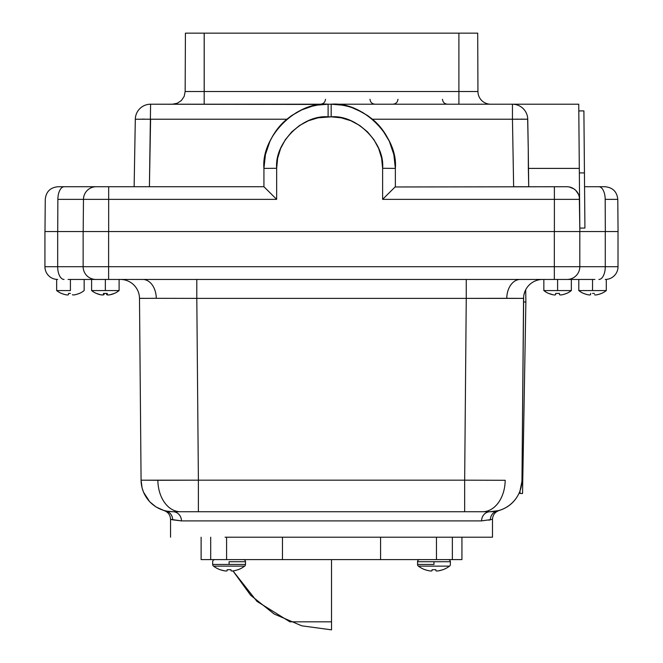 <?xml version="1.0" encoding="UTF-8"?>
<svg xmlns="http://www.w3.org/2000/svg" width="663" height="663" viewBox="0 0 663 663"><rect width="100%" height="100%" fill="white"/><g stroke="black" fill="none" stroke-linecap="round" stroke-linejoin="round"><path stroke-width="0.99" d="M70.411 186.734L63.482 186.734M427.138 570.337L429.118 570.793A25.89 25.791 180 0 1 425.198 569.724L427.154 570.346M431.124 571.017L430.991 571.009A25.849 23.793 102.9 0 1 429.276 570.818L429.276 570.818A25.849 23.793 -77.1 0 0 430.991 571.009L431.124 571.017M436.809 571.017L436.718 571.009A25.849 9.854 -95.4 0 1 435.989 570.818L435.864 569.724L435.989 570.818A25.849 9.854 84.6 0 0 436.718 571.009L436.809 571.017M436.942 571.009A25.849 23.793 77.1 0 0 438.657 570.818L442.934 569.724A25.89 25.89 0 0 0 449.531 566.136A25.89 25.89 0 0 1 442.934 569.724L442.735 569.724A25.89 25.791 180 0 1 438.815 570.793L438.657 570.818A25.849 23.793 -102.9 0 1 436.942 571.009L436.718 571.009M419.671 559.613A2.105 2.105 0 0 0 417.566 561.727L450.368 561.727A2.105 2.105 0 0 0 448.263 559.613A2.105 2.105 0 0 1 450.368 561.727L417.566 561.727A2.105 2.105 0 0 1 419.671 559.613M433.967 564.445L433.967 561.727L433.967 564.445L417.566 564.445L433.967 564.445M425 569.724A25.89 25.89 0 0 1 418.403 566.136L449.531 566.136A2.105 2.105 0 0 0 450.368 564.445A2.105 2.105 0 0 1 449.531 566.136L418.403 566.136A2.105 2.105 0 0 1 417.566 564.445A2.105 2.105 0 0 0 418.403 566.136A25.89 25.89 0 0 0 425 569.724L425 569.724M432.069 569.724L435.864 569.724L432.069 569.724L431.978 570.793L432.069 569.724M220.323 569.724L220.116 569.724A25.89 25.89 0 0 1 213.527 566.136L244.647 566.136A2.105 2.105 0 0 0 245.484 564.445L212.682 564.445A2.105 2.105 0 0 0 213.527 566.136A25.89 25.89 0 0 0 220.116 569.724L224.392 570.818A25.849 23.793 -77.1 0 0 226.108 571.009L226.108 571.009A25.849 23.793 102.9 0 1 224.392 570.818L224.235 570.793A25.89 25.791 180 0 1 220.323 569.724L220.323 569.724M230.981 569.724L227.185 569.724L230.981 569.724L231.072 570.793L230.981 569.724L227.185 569.724L227.094 570.793A25.849 9.854 95.4 0 1 226.332 571.009L226.332 571.009A25.849 9.854 -84.6 0 0 227.061 570.818L227.185 569.724L227.136 570.337L227.185 569.724L230.981 569.724L227.185 569.724L230.981 569.724L227.185 569.724L230.981 569.724L231.105 570.818A25.849 9.854 84.6 0 0 231.835 571.009L231.835 571.009A25.849 9.854 -95.4 0 1 231.105 570.818L231.039 570.337M237.851 569.724L238.05 569.724A25.89 25.89 0 0 0 244.647 566.136A25.89 25.89 0 0 1 238.05 569.724L237.851 569.724A25.89 25.791 180 0 1 233.931 570.793L233.774 570.818A25.849 23.793 -102.9 0 1 232.058 571.009L232.058 571.009A25.849 23.793 77.1 0 0 233.774 570.818L235.912 570.337M289.897 621.819L256.962 601.374L232.978 570.926L250.631 595.25L274.117 613.996L301.748 625.814L331.525 629.85L331.525 559.613L331.525 621.819L289.897 621.819L331.525 621.819M461.929 559.613L461.929 537.204L461.929 559.613L452.357 559.613L461.929 559.613M520.944 119.125L527.74 119.224A15.282 15.282 0 0 0 512.458 104.207L512.458 119.224L513.212 119.216L512.458 119.224L513.634 186.734L528.718 186.734L528.345 168.394L579.305 168.394L579.346 172.935L584.443 172.894L583.896 110.895L578.807 110.936M578.907 122.904L578.749 104.207L512.458 104.207A15.282 15.282 0 0 1 527.74 119.224L528.254 148.669L527.632 117.674M490.686 104.207A12.738 12.738 90 0 1 477.948 91.535L458.904 91.535L458.904 104.207L458.904 91.535L204.204 91.535L204.204 33.15L185.416 33.15L204.179 33.15L204.179 91.535L185.159 91.535L184.173 96.392L185.159 91.535L185.416 33.15L185.159 91.535L204.179 91.535L204.179 104.207L204.179 33.15L204.179 91.535L458.904 91.535L458.904 33.15L477.7 33.15L477.948 91.535L477.7 33.15L477.948 91.535L477.7 33.15L204.204 33.15L458.904 33.15L458.904 91.535L477.948 91.535A12.738 12.738 -90 0 0 490.686 104.207A12.738 12.738 90 0 1 477.948 91.535L477.948 91.535A12.738 12.738 -90 0 0 490.62 104.207M592.54 290.568L592.54 279.446L592.54 290.568L578.791 290.568L606.297 290.568L592.54 290.568M599.377 294.173L601.581 293.419A22.219 22.219 0 0 0 606.297 290.568A22.219 22.219 0 0 1 601.581 293.419L601.382 293.419A22.219 22.136 180 0 1 597.305 294.728L599.377 294.173M595.357 294.977A22.152 20.387 77.1 0 0 597.305 294.728A22.152 20.387 -102.9 0 1 595.357 294.977A22.152 8.445 -95.4 0 1 594.529 294.728A22.152 8.445 84.6 0 0 595.357 294.977M592.54 293.419L594.413 293.419L592.54 293.419M590.609 294.173L590.675 293.419L590.609 294.173M589.722 294.977A22.152 8.445 -84.6 0 0 590.559 294.728A22.152 8.445 95.4 0 1 589.722 294.977A22.152 20.387 102.9 0 1 587.774 294.728A22.152 20.387 -77.1 0 0 589.722 294.977M585.702 294.173L587.774 294.728A22.219 22.136 180 0 1 583.697 293.419L585.694 294.165M583.506 293.419L583.506 293.419A22.219 22.219 0 0 1 578.791 290.568A22.219 22.219 0 0 0 583.506 293.419M564.428 294.173L566.633 293.419A22.219 22.219 0 0 0 571.349 290.568L557.6 290.568L557.6 279.446L115.064 279.446L557.6 279.446L557.6 290.568L543.842 290.568L571.349 290.568A22.219 22.219 0 0 1 566.633 293.419L566.434 293.419A22.219 22.136 180 0 1 562.365 294.728L564.445 294.165M559.531 294.173L559.58 294.728A22.152 8.445 84.6 0 0 560.409 294.977A22.152 20.387 77.1 0 0 562.365 294.728A22.152 20.387 -102.9 0 1 560.409 294.977A22.152 8.445 -95.4 0 1 559.58 294.728L559.531 294.165M548.757 293.419L552.834 294.728A22.152 20.387 -77.1 0 0 554.782 294.977A22.152 8.445 -84.6 0 0 555.611 294.728L555.727 293.419L559.464 293.419L555.727 293.419L555.611 294.728A22.152 8.445 95.4 0 1 554.782 294.977A22.152 20.387 102.9 0 1 552.834 294.728A22.219 22.136 180 0 1 548.757 293.419L548.757 293.419M104.149 294.173L104.431 293.419A22.219 2.345 95 0 1 103.884 294.728L104.149 294.173M102.848 294.977A22.152 10.558 -84.3 0 0 103.884 294.728A22.152 10.558 95.7 0 1 102.848 294.977A22.152 21.166 107.2 0 1 102.624 294.96M98.348 294.173L96.359 293.419A22.219 22.012 129.5 0 0 100.403 294.728L98.348 294.173M102.251 294.977A22.152 19.376 -79.6 0 1 100.403 294.728L100.403 294.728A22.152 19.376 100.4 0 0 102.251 294.977L102.251 294.977A22.152 6.232 95.2 0 0 102.326 294.96M543.842 290.568A22.219 22.219 0 0 0 548.558 293.419A22.219 22.219 0 0 1 543.842 290.568L543.842 279.446M91.643 279.446L115.064 279.446L105.351 279.446L105.351 290.568L119.108 290.568A22.219 22.219 0 0 1 114.392 293.419L114.193 293.419A22.219 22.136 180 0 1 110.116 294.728A22.152 20.387 -102.9 0 1 108.168 294.977A22.152 8.445 -95.4 0 1 107.34 294.728L107.224 293.419L103.486 293.419L103.37 294.728A22.152 8.445 95.4 0 1 102.533 294.977A22.152 20.387 102.9 0 1 100.585 294.728A22.219 22.136 180 0 1 96.508 293.419L96.317 293.419A22.219 22.219 0 0 1 91.602 290.568A22.219 22.219 0 0 0 96.317 293.419L100.585 294.728A22.152 20.387 -77.1 0 0 102.533 294.977A22.152 8.445 -84.6 0 0 103.37 294.728L103.486 293.419L107.224 293.419L107.34 294.728A22.152 8.445 84.6 0 0 108.168 294.977A22.152 20.387 77.1 0 0 110.116 294.728L114.392 293.419A22.219 22.219 0 0 0 119.108 290.568L91.602 290.568L105.351 290.568L105.351 279.446L68.057 279.446M70.411 290.568L70.411 279.446L70.411 290.568L56.653 290.568L70.411 290.568M77.24 294.173L79.444 293.419A22.219 22.219 0 0 0 84.16 290.568A22.219 22.219 0 0 1 79.444 293.419L79.245 293.419A22.219 22.136 180 0 1 75.176 294.728L77.24 294.173M73.22 294.977A22.152 20.387 77.1 0 0 75.176 294.728A22.152 20.387 -102.9 0 1 73.22 294.977A22.152 8.445 -95.4 0 1 72.391 294.728A22.152 8.445 84.6 0 0 73.22 294.977M70.411 293.419L68.538 293.419L70.411 293.419M68.471 294.173L68.538 293.419L68.471 294.173M67.593 294.977A22.152 8.445 -84.6 0 0 68.422 294.728A22.152 8.445 95.4 0 1 67.593 294.977A22.152 20.387 102.9 0 1 65.645 294.728A22.152 20.387 -77.1 0 0 67.593 294.977M63.573 294.173L65.645 294.728A22.219 22.136 180 0 1 61.568 293.419L63.557 294.165M61.369 293.419L61.369 293.419A22.219 22.219 0 0 1 56.653 290.568A22.219 22.219 0 0 0 61.369 293.419M45.059 231.561L83.14 231.561L83.14 266.708L108.616 266.708L108.616 279.446L108.616 266.708L44.935 266.708A12.738 12.738 0 0 0 57.673 279.446A12.738 12.738 0 0 1 44.935 266.708L57.673 266.708L57.673 231.561L82.709 231.561M605.278 279.446A12.738 12.738 0 0 0 618.015 266.708L605.278 266.708A12.738 6.365 90 0 1 598.913 279.446A12.738 6.365 -90 0 0 605.278 266.708L579.81 266.708L579.81 231.561L579.81 266.708A12.738 12.738 0 0 1 567.072 279.446A12.738 12.738 0 0 0 579.81 266.708L108.616 266.708L108.616 231.561L558.619 231.561L554.334 231.561L554.334 266.708L618.015 266.708L618.015 231.561L618.015 266.708A12.738 12.738 0 0 1 605.278 279.446M120.393 279.446A19.103 19.103 0 0 1 139.495 298.383L141.078 480.169A31.841 31.841 0 0 0 172.919 511.728L180.377 511.728A31.841 22.509 -90 0 1 157.869 480.285L141.078 480.169L139.495 298.383L143.854 298.325L139.495 298.383A19.103 19.103 0 0 0 120.393 279.446L120.393 279.446M525.693 289.764L525.875 301.996L523.521 301.955L525.875 301.996L525.693 289.764A19.103 19.103 0 0 1 542.657 279.446L542.657 279.446A19.103 19.103 0 0 0 523.555 298.383L506.772 298.309A19.103 13.509 90 0 1 519.883 279.454M491.971 519.452L492.493 519.336L492.493 537.204L452.282 537.204L492.493 537.204L492.493 519.336L481.587 520.903L181.463 520.903L170.557 519.336C170.3 514.944 168.104 512.01 163.968 510.535L156.045 506.98L149.73 501.8L143.523 492.203L142.081 487.885L141.078 480.186L198.386 480.169L196.803 298.383L198.386 480.169L464.664 480.169L464.664 511.728L482.672 511.728A31.841 22.509 -90 0 0 505.181 480.285L464.664 480.169L466.255 298.383L196.803 298.383L196.803 279.446L196.803 298.383L156.277 298.309A19.103 13.509 90 0 0 143.167 279.454M496.081 511.173L497.349 510.9A31.841 31.841 0 0 1 490.131 511.728A31.841 31.841 0 0 0 521.972 480.169A31.841 31.841 0 0 1 490.131 511.728A9.166 8.544 -90 0 0 481.587 520.903L181.463 520.903L172.67 519.833A9.166 9.042 103.1 0 0 165.7 510.9L168.601 511.438M225.089 537.204L437.961 537.204L225.089 537.204M163.968 510.535L165.7 510.9A9.166 9.042 -76.9 0 1 172.67 519.833L170.557 519.336L170.557 537.204L170.557 519.336L171.079 519.452M229.083 561.727L245.484 561.727A2.105 2.105 0 0 0 243.379 559.613A2.105 2.105 0 0 1 245.484 561.727L229.083 561.727L229.083 564.445L229.083 561.727M212.682 564.445L245.484 564.445A2.105 2.105 0 0 1 244.647 566.136L213.527 566.136A2.105 2.105 0 0 1 212.682 564.445L212.682 561.727A2.105 2.105 0 0 1 214.787 559.613A2.105 2.105 0 0 0 212.682 561.727M523.563 298.052L521.972 480.169L523.662 296.56L523.555 298.383L466.255 298.383L464.664 480.169L505.181 480.285A31.841 22.509 90 0 1 482.672 511.728L490.131 511.728L499.09 510.535C494.946 512.01 492.75 514.944 492.493 519.336L481.587 520.903A9.166 8.544 90 0 1 490.048 511.728M492.452 511.645L494.449 511.438M520.032 490.885L521.938 481.288M524.657 292.143L523.911 294.894M525.055 291.132L525.386 290.386L525.055 291.132M520.281 279.446A19.103 13.509 -90 0 0 506.772 298.309L466.255 298.383L466.255 279.446L466.255 298.383L523.555 298.383L523.662 296.543M83.14 231.561L108.616 231.561L83.14 231.561L83.14 266.708A12.738 12.738 90 0 0 95.878 279.446A12.738 12.738 -90 0 1 83.14 266.708L57.673 266.708L57.673 231.561L44.935 231.561L44.935 266.708M98.281 279.446L100.146 279.446L98.281 279.446M594.752 231.561L610.573 231.561L605.278 231.561L605.278 266.708L605.278 231.561L558.619 231.561L579.86 231.561L578.907 123.011L579.305 168.394L528.345 168.394L528.254 148.669L528.718 186.734L523.546 186.734L528.718 186.734M166.985 511.173L172.919 511.728L490.131 511.728L497.349 510.9A9.166 9.042 -103.1 0 0 490.38 519.833A9.166 9.042 76.9 0 1 497.349 510.9C499.662 510.361 499.662 510.361 497.349 510.9M108.616 231.561L554.334 231.561L554.334 279.446L554.334 266.708L108.616 266.708L108.616 231.561M141.078 480.186L141.078 480.169A31.841 31.841 0 0 0 172.919 511.728A9.166 8.544 -90 0 1 181.463 520.903A9.166 8.544 90 0 0 172.919 511.728M488.813 520.182L490.38 519.833M142.769 279.446A19.103 13.509 -90 0 1 156.277 298.309L139.495 298.383M196.803 298.383L466.255 298.383M198.386 511.728L464.664 511.728L464.664 480.169L198.386 480.169L198.386 511.728L198.386 480.169L157.869 480.285A31.841 22.509 90 0 0 180.377 511.728L198.386 511.728M165.7 510.9C163.388 510.361 163.388 510.361 165.7 510.9M571.349 290.568L571.349 279.446L557.6 279.446L594.893 279.446M64.038 279.446A12.738 6.365 -90 0 1 57.673 266.708A12.738 6.365 90 0 0 64.038 279.446M107.224 293.419L107.34 294.728L107.224 293.419M107.854 294.977A22.152 10.558 84.3 0 1 106.818 294.728L106.271 293.419A22.219 2.345 -95 0 0 106.818 294.728L106.71 293.419L106.818 294.728A22.152 10.558 -95.7 0 0 107.854 294.977L107.854 294.977A22.152 21.166 -107.2 0 0 108.077 294.96M108.45 294.977A22.152 19.376 79.6 0 0 110.298 294.728L114.343 293.419A22.219 22.012 -129.5 0 1 110.298 294.728A22.152 19.376 -100.4 0 1 108.45 294.977A22.152 6.232 -95.2 0 1 108.384 294.96M555.727 293.419L555.611 294.728M150.368 119.224L150.592 104.207A15.282 15.282 0 0 0 135.31 119.224L150.368 119.224M144.741 119.141L142.106 119.125M148.346 119.191L147.609 119.183M513.958 119.199L514.703 119.191M515.441 119.183L518.309 119.141M513.634 186.734L523.538 186.734L513.634 186.734L512.458 119.224L372.424 119.224L382.087 129.318L389.338 141.269L393.83 154.504L395.355 168.394L394.568 158.399M526.24 186.734L524.043 186.734M264.711 158.391L263.932 168.394L263.932 186.734L96.21 186.734A12.738 12.738 0 0 0 83.472 199.356L276.662 199.356L263.932 186.734L263.932 168.394L265.449 154.496M138.608 186.734L134.133 186.734L135.31 119.224L134.133 186.734L149.415 186.734L138.608 186.734M149.415 186.734L150.592 119.224L135.31 119.224A15.282 15.282 0 0 1 150.592 104.207L149.415 186.734L112.279 186.734L149.415 186.734M306.82 107.845L312.074 106.246L301.648 109.925L296.535 112.511L286.855 119.224C280.151 124.644 274.515 131.987 269.94 141.269L265.449 154.504L269.94 141.269L273.239 135.095L277.192 129.318L286.855 119.224L150.592 119.224L286.855 119.224L291.587 115.619L301.665 109.909M515.068 104.439L513.958 104.282L515.068 104.439M517.629 105.11L516.427 104.737M520.082 106.246L518.914 105.641M522.345 107.837L521.275 107.008M524.375 109.925L523.422 108.848M526.057 112.528L525.411 111.376M527.242 115.619L526.82 114.268M357.606 109.909L367.692 115.619L372.424 119.224L512.458 119.224L512.458 104.207L331.168 104.207L341.884 105.11L331.168 104.207C347.942 104.124 363.067 110.389 376.551 123.011C382.095 128.357 386.736 135.293 390.466 143.83C393.134 149.001 394.758 157.181 395.355 168.394L395.355 186.734L395.355 168.394C398.223 136.636 362.926 101.34 331.168 104.207L578.749 104.207L578.907 123.011M347.163 106.237L344.835 105.682M322.748 104.439L150.592 104.207L328.11 104.207L317.403 105.11L322.748 104.439M317.362 105.119L312.107 106.237M172.421 104.207A12.738 12.738 0 0 0 177.294 103.246L172.421 104.207L177.294 103.246L181.413 100.494L177.294 103.246M184.173 96.392L181.413 100.494L184.173 96.392A12.738 12.738 0 0 0 184.198 96.326M527.972 132.55L527.74 119.224L512.458 119.224M527.914 129.318L528.013 135.095M528.104 140.332L528.254 148.661M583.912 112.519L583.904 111.45M583.896 110.945L584.923 228.006M579.827 228.097L584.923 228.055L584.426 171.808M282.728 123.011C296.212 110.389 311.337 104.124 328.11 104.207L331.168 104.207L328.11 104.207C296.353 101.34 261.056 136.636 263.932 168.394C264.52 157.181 266.153 149.001 268.813 143.83C272.543 135.293 277.184 128.357 282.728 123.011M344.561 105.624L341.884 105.11M393.839 154.554L389.338 141.269C384.772 131.987 379.128 124.644 372.424 119.224L362.744 112.511L352.459 107.845M567.387 186.734L395.09 186.974L554.384 186.734L554.384 199.356L554.384 186.734L564.743 186.734M566.84 186.734A12.738 12.738 0 0 1 579.578 199.356A12.738 12.738 0 0 0 566.84 186.734L565.895 186.734M71.19 186.734L64.228 186.734A12.738 6.365 90 0 0 57.863 199.356L108.666 199.356L108.666 231.561L108.666 199.356L276.662 199.356L276.662 168.286L263.932 168.394L276.662 168.286L276.662 199.356L263.932 186.734L108.666 186.734L108.666 199.356L108.666 186.734L95.663 186.734M58.427 186.734L96.21 186.734A12.738 12.738 0 0 0 83.472 199.356L83.19 231.561L83.472 199.356L57.863 199.356L57.722 231.561L57.863 199.356A12.738 6.365 -90 0 1 64.228 186.734L59.67 186.734M617.85 231.561L610.573 231.561L618.065 231.561L617.783 199.356L605.186 199.356A12.738 6.365 -90 0 0 598.822 186.734A12.738 6.365 90 0 1 605.186 199.356L617.783 199.356C616.971 191.682 612.728 187.472 605.046 186.734L591.86 186.734M597.438 186.734L598.946 186.734M64.004 186.734L65.513 186.734M528.121 141.202L528.063 137.763M528.196 145.164L528.121 141.269M569.31 186.974L573.885 188.856L575.807 190.422L578.575 194.516L579.313 196.886L579.86 231.561M584.443 172.894L579.346 172.935M276.662 168.286C274.366 142.827 302.659 114.533 328.11 116.837L328.11 104.207L328.11 116.837L331.168 116.837L331.168 104.207L331.168 116.837C356.628 114.533 384.921 142.827 382.617 168.286L395.355 168.394L382.617 168.286L382.617 199.356L395.09 186.974L382.617 199.356L579.578 199.356L554.384 199.356L554.384 231.561L554.384 199.356L382.617 199.356L382.617 168.286L381.631 158.25L378.706 148.595L373.949 139.702L367.551 131.904L359.752 125.506L350.86 120.749L341.205 117.823L331.168 116.837L318.074 117.823L308.428 120.749L299.527 125.506L291.728 131.904L285.33 139.702L280.582 148.595L277.648 158.25L276.662 168.286M605.046 186.734L584.559 186.734M579.305 168.394L579.578 199.356M578.749 104.207L578.791 109.097M579.827 227.997L579.586 200.102M605.186 199.356L605.327 231.561L605.186 199.356M437.961 537.204L452.282 537.204L437.961 537.204M282.471 559.613L380.579 559.613L380.579 537.204L380.579 559.613L201.121 559.613L210.693 559.613L210.693 537.204L210.693 559.613L282.471 559.613L282.471 537.204L282.471 559.613M452.357 559.613L380.579 559.613L436.461 559.613L436.461 537.204L436.461 559.613L452.357 559.613L452.357 537.204L452.357 559.613M226.589 537.204L226.589 559.613L226.589 537.204M431.978 570.793L431.945 570.818A25.849 9.854 95.4 0 1 431.215 571.009A25.849 9.854 -84.6 0 0 431.945 570.818L431.978 570.793M525.875 301.996L522.742 481.28L521.938 481.263L522.742 481.28L522.535 493.504L525.875 301.996M523.662 296.56L523.555 298.383M525.61 289.922L525.386 290.386L525.61 289.922M520.032 490.835L519.983 493.454L522.535 493.504L519.983 493.454L520.032 490.835M521.251 486.625L521.077 487.396M599.468 186.734L592.54 186.734M417.566 564.445L417.566 561.727M397.966 99.293C397.576 102.293 395.886 103.934 392.877 104.207M325.5 99.293C325.119 102.293 323.42 103.934 320.411 104.207M578.791 290.568L578.791 279.446M91.602 290.568L91.602 279.446M56.653 290.568L56.653 279.446M245.484 561.727L245.484 564.445M520.032 490.927C516.154 500.78 509.167 507.311 499.09 510.535M84.16 279.446L84.16 290.568M119.108 279.446L119.108 290.568M606.297 279.446L606.297 290.568M477.7 33.15L477.948 91.535M369.987 99.293C370.368 102.293 372.067 103.934 375.076 104.207M442.453 99.293C442.834 102.293 444.533 103.934 447.542 104.207M44.985 231.561L45.266 199.356C46.078 191.682 50.322 187.472 58.004 186.734M201.121 537.204L201.121 559.613M450.368 561.727L450.368 564.445"/></g></svg>
